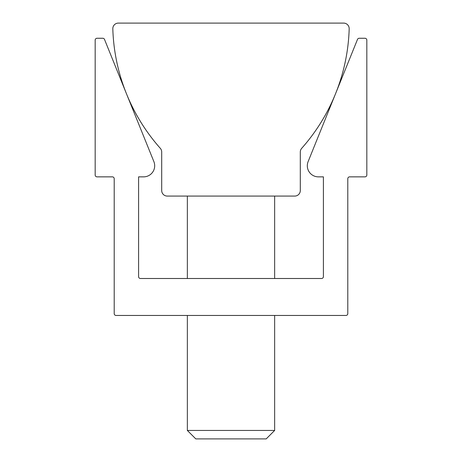 <?xml version="1.0" encoding="UTF-8"?>
<svg xmlns="http://www.w3.org/2000/svg" width="462" height="462" viewBox="0 0 462 462"><rect width="100%" height="100%" fill="white"/><g stroke="black" fill="none" stroke-linecap="round" stroke-linejoin="round"><path stroke-width="0.69" d="M187.347 430.451L195.796 438.9L266.204 438.9L274.653 430.451L187.347 430.451L187.347 315.459M112.815 28.811A5.544 5.544 0 0 1 118.359 23.1L343.641 23.1A5.544 5.544 0 0 1 349.185 28.811A188.571 188.571 0 0 1 301.698 148.314A5.544 5.544 0 0 0 300.3 151.998L300.3 190.529A5.544 5.544 0 0 1 294.756 196.073L167.244 196.073A5.544 5.544 0 0 1 161.7 190.529L161.7 151.998A5.544 5.544 0 0 0 160.302 148.314A188.571 188.571 0 0 1 112.815 28.811M318.399 176.859A11.088 11.088 0 0 1 308.119 161.613L357.49 39.414A1.848 1.848 0 0 1 359.205 38.259L364.98 38.259A1.848 1.848 0 0 1 366.828 40.107L366.828 175.011A1.848 1.848 0 0 1 364.98 176.859L349.642 176.859A1.848 1.848 0 0 0 347.794 178.707L347.794 313.611A1.848 1.848 0 0 1 345.946 315.459L116.054 315.459A1.848 1.848 0 0 1 114.206 313.611L114.206 178.707A1.848 1.848 0 0 0 112.358 176.859L97.02 176.859A1.848 1.848 0 0 1 95.172 175.011L95.172 40.107A1.848 1.848 0 0 1 97.02 38.259L102.795 38.259A1.848 1.848 0 0 1 104.51 39.414L153.881 161.613A11.088 11.088 0 0 1 143.601 176.859L138.6 176.859L138.6 276.651A1.848 1.848 0 0 0 140.448 278.499L321.552 278.499A1.848 1.848 0 0 0 323.4 276.651L323.4 176.859L318.399 176.859M274.653 196.073L274.653 278.499M274.653 315.459L274.653 430.451M187.347 196.073L187.347 278.499"/></g></svg>
